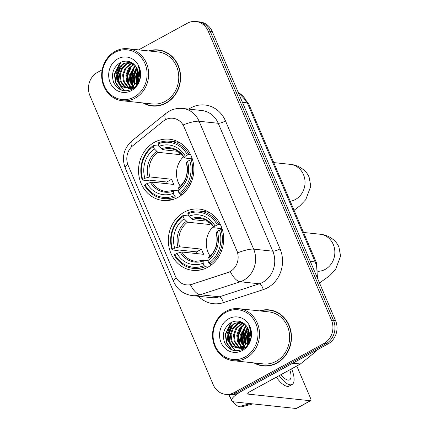 <?xml version="1.0" encoding="UTF-8"?>
<svg xmlns="http://www.w3.org/2000/svg" width="430" height="430" viewBox="0 0 430 430"><rect width="100%" height="100%" fill="white"/><g stroke="black" fill="none" stroke-linecap="round" stroke-linejoin="round"><path stroke-width="0.64" d="M184.255 212.157A30.804 27.644 -83.9 0 0 168.684 245.31A30.804 27.644 -83.9 0 0 192.742 270.341A30.804 27.644 -83.9 0 0 207.76 267.267A30.804 27.644 -83.9 0 0 223.331 234.108A30.804 27.644 -83.9 0 0 199.273 209.077A30.804 27.644 -83.9 0 0 184.255 212.157M154.451 142.282A30.804 27.644 -83.9 0 0 138.879 175.44A30.804 27.644 -83.9 0 0 162.938 200.471A30.804 27.644 -83.9 0 0 177.955 197.392A30.804 27.644 -83.9 0 0 193.527 164.233A30.804 27.644 -83.9 0 0 169.468 139.202A30.804 27.644 -83.9 0 0 154.451 142.282M165.276 119.819A15.695 14.082 -83.9 0 0 163.153 121.244L132.789 145.759A15.695 14.082 -83.9 0 0 128.14 165.351L175.44 276.254A15.695 14.082 -83.9 0 0 186.545 284.875A15.695 14.082 -83.9 0 0 191.887 284.305L227.723 272.631A15.695 14.082 -83.9 0 0 236.812 250.615L184.035 126.877A15.695 14.082 -83.9 0 0 172.93 118.255A15.695 14.082 -83.9 0 0 165.276 119.819M143.115 102.963A28.192 25.295 -83.9 0 0 152.279 105.984A28.192 25.295 -83.9 0 0 166.023 103.168A28.192 25.295 -83.9 0 0 180.272 72.831A28.192 25.295 -83.9 0 0 158.256 49.923A28.192 25.295 -83.9 0 0 148.656 50.944M150.167 105.361A28.192 25.295 -83.9 0 0 153.306 106.07M253.99 362.909A28.192 25.295 -83.9 0 0 263.16 365.935A28.192 25.295 -83.9 0 0 276.898 363.119A28.192 25.295 -83.9 0 0 291.148 332.777A28.192 25.295 -83.9 0 0 269.132 309.869A28.192 25.295 -83.9 0 0 259.537 310.89M261.042 365.312A28.192 25.295 -83.9 0 0 264.181 366.021M183.212 124.899L237.763 252.792A20.344 4.746 -23.1 0 1 253.646 249.142A23.252 20.86 96.1 0 1 243.6 280.279A23.252 20.86 96.1 0 1 240.182 281.757L200.251 294.77A23.252 20.86 96.1 0 1 192.339 295.614L211.474 297.651A23.252 20.86 -83.9 0 0 219.391 296.808L259.322 283.795A23.252 20.86 -83.9 0 0 262.741 282.317A23.252 20.86 -83.9 0 0 272.781 251.179L218.23 123.286A23.252 20.86 -83.9 0 0 201.783 110.51L182.643 108.468A23.252 20.86 96.1 0 1 199.095 121.249A20.344 4.746 156.9 0 0 183.212 124.899M248.572 329.815A23.542 21.124 -83.9 0 0 248.26 330.751M247.454 343.307A23.542 21.124 -83.9 0 0 247.777 344.806M137.697 69.87A23.542 21.124 -83.9 0 0 137.38 70.805M136.579 83.356A23.542 21.124 -83.9 0 0 136.901 84.855M102.189 69.789L97.486 72.358A17.436 15.647 -83.9 0 0 89.956 95.713L213.253 384.769A17.436 15.647 -83.9 0 0 225.589 394.358L229.668 394.794A17.436 15.647 -83.9 0 0 238.172 393.047L328.009 343.93L325.967 343.715A17.436 15.647 -83.9 0 0 333.497 320.361L210.205 31.304A17.436 15.647 -83.9 0 0 197.864 21.715A17.436 15.647 -83.9 0 1 210.205 31.304L333.497 320.361A17.436 15.647 -83.9 0 1 325.967 343.715L236.129 392.832L325.967 343.715L323.924 343.495A17.436 15.647 -83.9 0 0 331.455 320.146L208.163 31.084A17.436 15.647 -83.9 0 0 195.827 21.5A17.436 15.647 -83.9 0 0 187.324 23.241L138.611 49.875M227.631 394.573A17.436 15.647 -83.9 0 0 236.129 392.832A17.436 15.647 -83.9 0 1 227.631 394.573M188.775 109.123A29.063 26.074 96.1 0 1 225.513 120.975L280.064 248.868A29.063 26.074 96.1 0 1 267.508 287.788A29.063 26.074 96.1 0 1 263.235 289.637A5.81 2.381 -108.1 0 0 259.322 283.795L240.182 281.757A20.344 8.331 71.9 0 1 230.308 271.679L190.431 284.789A20.344 8.331 71.9 0 0 200.251 294.77L219.391 296.808A5.81 2.381 -108.1 0 1 223.304 302.65A29.063 26.074 96.1 0 1 198.472 296.27M225.589 394.358A17.436 15.647 -83.9 0 0 234.087 392.612L323.924 343.495M270.153 310.003A28.192 25.295 -83.9 0 0 266.933 310.035M159.272 50.052A28.192 25.295 -83.9 0 0 156.058 50.084M247.664 334.293A23.252 20.86 -83.9 0 0 247.331 339.996M250.787 330.331A23.252 20.86 -83.9 0 0 250.443 331.385A23.252 20.86 -83.9 0 1 250.787 330.331M249.341 339.254A23.252 20.86 -83.9 0 0 249.518 341.888A23.252 20.86 -83.9 0 1 249.341 339.254M136.788 74.347A23.252 20.86 -83.9 0 0 136.455 80.05M139.911 70.386A23.252 20.86 -83.9 0 0 139.567 71.439A23.252 20.86 -83.9 0 1 139.911 70.386M138.465 79.308A23.252 20.86 -83.9 0 0 138.637 81.936A23.252 20.86 -83.9 0 1 138.465 79.308M328.009 343.93A17.436 15.647 -83.9 0 0 335.54 320.581L212.243 31.519A17.436 15.647 -83.9 0 0 199.907 21.935L195.827 21.5M134.181 97.046A24.994 22.424 -83.9 0 0 144.98 63.575A24.994 22.424 -83.9 0 0 115.111 52.336A24.994 22.424 -83.9 0 0 104.313 85.806A24.994 22.424 -83.9 0 0 134.181 97.046M135.138 98.142A26.155 23.467 -83.9 0 0 148.355 69.988A26.155 23.467 -83.9 0 0 127.93 48.735A26.155 23.467 -83.9 0 0 115.175 51.353A26.155 23.467 -83.9 0 0 101.958 79.502A26.155 23.467 -83.9 0 0 122.383 100.754A26.155 23.467 -83.9 0 0 135.138 98.142M122.383 100.754L152.494 103.963A26.155 23.467 -83.9 0 0 165.249 101.351A26.155 23.467 -83.9 0 0 178.466 73.197A26.155 23.467 -83.9 0 0 158.041 51.944L127.93 48.735M162.411 50.761A27.902 25.031 -83.9 0 0 160.266 50.428L158.224 50.213A27.902 25.031 -83.9 0 0 149.377 51.025M143.835 103.039A27.902 25.031 -83.9 0 0 152.311 105.699A27.902 25.031 -83.9 0 0 165.91 102.91A27.902 25.031 -83.9 0 0 180.014 72.88A27.902 25.031 -83.9 0 0 158.224 50.213M139.019 81.082L138.75 78.556M136.224 82.42L135.6 76.298L137.788 70.128M137.578 83.866L136.907 82.119M136.745 81.539L136.412 76.384L138.073 71.106M134.268 84.791L132.359 75.949L136.509 67.365M136.627 68.182L133.848 76.244L134.751 84.296L133.171 76.035L136.842 67.94M133.972 87.58L129.924 82.232L129.118 75.605L135.149 65.473M134.402 87.381L130.731 82.318L129.93 75.691L135.488 65.897M133.123 88.51L132.66 88.322M132.273 88.145L131.112 87.494M130.731 87.236L126.683 81.888L125.877 75.261L128.226 68.848L133.789 64.081M132.693 88.037L131.537 87.322M131.161 87.037L127.49 81.974L126.689 75.347L129.032 68.934L134.133 64.392M132.757 88.752L131.005 88.499M130.607 88.397L129.419 87.978M129.032 87.801L127.108 86.607L123.442 81.544L122.636 74.917L124.985 68.504L129.924 64.038L132.456 63.065M132.617 88.741L131.419 88.483M131.021 88.365L129.838 87.887M129.452 87.693L127.92 86.693L124.248 81.63L123.448 75.003L125.791 68.59L130.736 64.124L132.784 63.285M134.816 87.172L128.973 88.365L127.764 88.155M127.366 88.053L123.867 86.263L120.201 81.2L119.395 74.567L121.744 68.16L126.683 63.694L131.274 62.377M133.768 88.043L128.973 88.365M129.376 88.397L128.178 88.139M127.78 88.016L124.678 86.349L121.007 81.286L120.206 74.653L122.555 68.246L127.495 63.78L131.542 62.517M134.37 84.683A13.136 11.787 -83.9 0 0 135.81 66.333C131.736 61.286 126.764 59.92 120.889 62.242C113.305 66.951 110.892 73.681 113.644 82.431C117.804 90.187 123.759 92.525 131.516 89.456C135.934 87.086 138.766 83.221 139.997 77.857C140.809 73.207 140.078 68.929 137.81 65.021C141.051 73.057 139.906 79.614 134.37 84.683L131.849 86.672L125.732 88.016L120.626 85.914L116.96 80.851L116.154 74.223L118.503 67.816L123.442 63.35L130.817 62.157M132.655 86.758L125.732 88.016M126.135 88.053L121.437 86L117.772 80.937L116.965 74.309L119.314 67.902L124.254 63.436L130.537 62.114M117.863 58.781A17.786 15.958 -83.9 0 0 110.177 82.603A17.786 15.958 -83.9 0 0 131.429 90.601A17.786 15.958 -83.9 0 0 139.116 66.779A17.786 15.958 -83.9 0 0 117.863 58.781M134.827 66.419A27.902 25.031 -83.9 0 0 132.424 75.449M132.263 77.61A27.902 25.031 -83.9 0 0 133.155 86.242M133.397 87.145A27.902 25.031 -83.9 0 0 133.574 87.742M152.311 105.699L154.354 105.914A27.902 25.031 -83.9 0 0 156.52 106.038M134.982 65.279A26.155 23.467 -83.9 0 0 134.735 65.769M134.149 67.037A26.155 23.467 -83.9 0 0 132.666 85.683M132.972 86.774A26.155 23.467 -83.9 0 0 133.316 87.838M121.959 90.284L120.803 89.478L115.939 82.866L114.805 74.213L120.927 62.226M125.592 90.87L124.044 89.827L120.443 85.769M119.578 84.146L118.046 74.557L121.819 65.075M131.978 89.214L131.435 88.591M131.231 88.338L130.709 87.639M130.5 87.333L130.166 86.806M129.296 85.178L127.769 75.594L131.542 66.112M132.945 64.5L133.574 63.893M132.537 85.527L131.01 75.938L134.784 66.462M135.036 83.984L134.251 76.287L137.009 68.263M137.96 83.237L137.552 81.136M137.444 80.071L137.493 76.631L138.363 72.606M139.401 70.111L139.707 69.531M121.212 90.02L120.395 89.435L115.53 82.823L114.401 74.17L119.895 62.764M125.248 90.859L123.636 89.784L119.647 85.054M118.583 82.673L117.643 74.514L120.421 66.456M131.731 89.343L130.989 88.499M130.827 88.295L130.403 87.736M130.204 87.446L129.371 86.086M128.307 83.705L127.366 75.551L130.145 67.494M131.919 65.123L133.332 63.699M131.548 84.054L130.607 75.895L133.386 67.838M137.691 83.689L137.234 81.652M137.116 80.819L137.084 76.588L138.229 71.805M139.293 69.504L139.562 69.026M183.497 156.746A21.505 19.296 -83.9 0 0 180.353 186.276M178.359 197.166L175.295 196.838L174.338 195.741A27.665 24.827 -83.9 0 1 144.931 184.674L147.119 183.476A24.994 22.424 -83.9 0 0 173.311 193.333L173.457 191.081L174.026 190.409L178.079 190.839M167.361 183.766A27.611 24.773 96.1 0 1 166.749 182.003L149.14 180.127L147.732 180.632L142.271 180.046L142.712 179.471A27.665 24.827 -83.9 0 1 153.343 146.517L154.37 148.925A24.994 22.424 -83.9 0 0 144.899 178.278L149.823 176.934L171.747 179.272A21.505 19.296 -83.9 0 0 173.967 184.47L152.037 182.132L147.119 183.476M181.003 153.736A21.505 19.296 -83.9 0 0 179.697 154.628L157.767 152.29L154.37 148.925M153.343 146.517L153.408 145.528L158.869 146.109L159.901 147.27M144.931 184.674L144.491 185.249A28.831 25.87 -83.9 0 0 163.658 198.558L169.119 199.138A28.831 25.87 -83.9 0 0 174.048 199.144M180.019 194.252A28.831 25.87 -83.9 0 0 191.156 159.734L189.695 160.202A27.665 24.827 -83.9 0 1 179.063 193.156L180.019 194.252L182.255 194.494M192.592 159.885L191.156 159.734M163.658 198.558A28.831 25.87 -83.9 0 0 175.295 196.838M153.408 145.528A28.831 25.87 -83.9 0 0 142.271 180.046M179.063 193.156L178.036 190.748A24.994 22.424 -83.9 0 0 187.507 161.395L189.695 160.202M173.311 193.333L174.338 195.741M144.899 178.278L142.712 179.471M187.507 161.395L186.502 162.701L186.706 163.18M178.756 187.824L178.181 188.496L178.036 190.748M152.037 182.132A21.505 19.296 -83.9 0 0 165.985 191.441L174.026 190.409M180.046 142.841A28.831 25.87 -83.9 0 0 175.23 141.803L169.769 141.223A28.831 25.87 -83.9 0 0 158.138 142.943L158.073 143.932A27.665 24.827 -83.9 0 1 187.475 154.999L188.937 154.537A28.831 25.87 -83.9 0 0 169.769 141.223M188.937 154.537L190.614 154.714M187.475 154.999L185.287 156.198A24.994 22.424 -83.9 0 0 159.095 146.34L158.073 143.932M192.264 158.81L184.486 157.982L184.287 157.504L185.287 156.198M159.095 146.34L162.497 149.704L178.063 151.36M184.486 157.982L184.287 157.504A22.36 20.059 -83.9 0 0 161.266 148.839M178.402 151.591L179.697 154.628M171.747 179.272L166.749 182.003M213.301 226.621A21.505 19.296 -83.9 0 0 210.152 256.151M208.163 267.041L205.099 266.713L204.142 265.611A27.665 24.827 -83.9 0 1 174.736 254.549L176.924 253.351A24.994 22.424 -83.9 0 0 203.116 263.208L203.256 260.956L203.831 260.284L207.883 260.714M197.166 253.641A27.611 24.773 96.1 0 1 196.553 251.878L178.945 250.002L177.536 250.502L172.075 249.921L172.516 249.346A27.665 24.827 -83.9 0 1 183.148 216.392L184.174 218.8A24.994 22.424 -83.9 0 0 174.704 248.153L179.622 246.809L201.552 249.142A21.505 19.296 -83.9 0 0 203.772 254.345L181.842 252.007L176.924 253.351M210.802 223.605A21.505 19.296 -83.9 0 0 209.501 224.498L187.571 222.165L184.174 218.8M183.148 216.392L183.212 215.403L188.673 215.984L189.705 217.139M174.736 254.549L174.295 255.119A28.831 25.87 -83.9 0 0 193.462 268.433L198.923 269.013A28.831 25.87 -83.9 0 0 203.847 269.013M209.824 264.127A28.831 25.87 -83.9 0 0 220.961 229.609L219.499 230.072A27.665 24.827 -83.9 0 1 208.867 263.026L209.824 264.127L212.06 264.364M222.396 229.76L220.961 229.609M193.462 268.433A28.831 25.87 -83.9 0 0 205.099 266.713M183.212 215.403A28.831 25.87 -83.9 0 0 172.075 249.921M208.867 263.026L207.84 260.623A24.994 22.424 -83.9 0 0 217.311 231.27L219.499 230.072M203.116 263.208L204.142 265.611M174.704 248.153L172.516 249.346M217.311 231.27L216.306 232.576L216.51 233.055M208.561 257.699L207.986 258.371L207.84 260.623M181.842 252.007A21.505 19.296 -83.9 0 0 195.79 261.316L203.831 260.284M209.851 212.716A28.831 25.87 -83.9 0 0 205.035 211.678L199.574 211.098A28.831 25.87 -83.9 0 0 187.937 212.818L187.872 213.807A27.665 24.827 -83.9 0 1 217.279 224.874L218.741 224.406A28.831 25.87 -83.9 0 0 199.574 211.098M218.741 224.406L220.418 224.589M217.279 224.874L215.091 226.072A24.994 22.424 -83.9 0 0 188.899 216.215L187.872 213.807M222.068 228.679L214.291 227.852L214.086 227.373L215.091 226.072M188.899 216.215L192.301 219.579L207.862 221.235M214.291 227.852L214.086 227.373A22.36 20.059 -83.9 0 0 191.071 218.714M208.206 221.461L209.501 224.498M201.552 249.142L196.553 251.878M292.341 363.436L242.902 390.462A23.252 5.423 156.9 0 0 231.722 400.674A23.252 5.423 156.9 0 0 234.194 401.894L296.206 408.5L310.39 400.744L248.379 394.138A5.81 1.355 -23.1 0 1 247.761 393.832A5.81 1.355 -23.1 0 1 250.556 391.279L299.995 364.248L292.341 363.436A2.908 2.607 -83.9 0 0 292.733 363.167M310.39 400.744A2.908 1.091 61.3 0 0 310.675 400.695L296.49 408.452A2.908 1.091 -118.7 0 1 296.206 408.5M310.675 400.695A2.908 1.091 61.3 0 0 310.557 398.282L296.786 366.005M316.733 350.095A2.908 2.607 96.1 0 1 315.76 351.573L300.387 363.984A2.908 2.607 96.1 0 1 299.995 364.248M276.334 377.185A19.764 7.407 61.3 0 0 289.245 386.038L292.083 384.49A19.764 7.407 61.3 0 0 291.599 368.838M279.172 375.632A19.764 7.407 61.3 0 0 292.083 384.49M230.894 398.739A15.114 5.665 61.3 0 1 228.97 395.423L229.373 395.165M232.99 401.652A15.114 5.665 61.3 0 0 238.757 406.646L250.475 403.625M240.95 406.081L241.311 406.914L253.028 403.899M281.005 374.632A14.534 5.445 61.3 0 0 289.573 379.9A14.534 5.445 61.3 0 0 289.766 369.843M245.057 356.991A24.994 22.424 -83.9 0 0 255.855 323.521A24.994 22.424 -83.9 0 0 225.986 312.282A24.994 22.424 -83.9 0 0 215.194 345.752A24.994 22.424 -83.9 0 0 245.057 356.991M246.014 358.088A26.155 23.467 -83.9 0 0 259.236 329.939A26.155 23.467 -83.9 0 0 238.806 308.681A26.155 23.467 -83.9 0 0 226.056 311.298A26.155 23.467 -83.9 0 0 212.834 339.447A26.155 23.467 -83.9 0 0 233.264 360.7A26.155 23.467 -83.9 0 0 246.014 358.088M233.264 360.7L263.375 363.909A26.155 23.467 -83.9 0 0 276.125 361.297A26.155 23.467 -83.9 0 0 289.347 333.148A26.155 23.467 -83.9 0 0 268.917 311.895L238.806 308.681M273.292 310.713A27.902 25.031 -83.9 0 0 271.142 310.374L269.099 310.159A27.902 25.031 -83.9 0 0 260.252 310.971M254.71 362.99A27.902 25.031 -83.9 0 0 263.187 365.645A27.902 25.031 -83.9 0 0 276.791 362.856A27.902 25.031 -83.9 0 0 290.89 332.831A27.902 25.031 -83.9 0 0 269.099 310.159M249.894 341.028L249.626 338.507M247.1 342.366L246.476 336.244L248.664 330.079M248.454 343.817L247.787 342.065M247.626 341.485L247.288 336.33L248.948 331.052M245.143 344.736L243.235 335.9L247.384 327.311M245.616 344.258L244.047 335.986L247.718 327.891M244.847 347.526L240.8 342.183L239.994 335.55L246.03 325.424M245.277 347.332L241.612 342.269L240.805 335.637L246.363 325.843M243.998 348.456L243.541 348.273M243.149 348.096L241.988 347.445M241.606 347.182L237.559 341.834L236.753 335.207L239.101 328.8L244.67 324.026M243.568 347.983L242.418 347.268M242.036 346.983L238.37 341.92L237.564 335.292L239.913 328.885L245.009 324.338M243.09 348.655L241.88 348.45L242.611 349.294M241.483 348.343L240.3 347.924M239.908 347.746L237.983 346.553L234.318 341.49L233.511 334.863L235.86 328.45L240.8 323.983L243.337 323.011M243.493 348.692L242.294 348.429M241.897 348.311L240.719 347.838M240.327 347.639L238.795 346.639L235.129 341.576L234.323 334.948L236.672 328.536L241.612 324.069L243.659 323.236M245.691 347.117L239.849 348.311L238.639 348.101M238.242 347.999L234.742 346.209L231.077 341.146L230.27 334.519L232.619 328.106L237.559 323.639L242.149 322.328M244.643 347.994L239.849 348.311M240.252 348.343L239.053 348.085M238.655 347.967L235.554 346.295L231.888 341.232L231.082 334.604L233.431 328.192L238.37 323.725L242.418 322.468M245.25 344.629A13.136 11.787 -83.9 0 0 246.686 326.284C242.617 321.231 237.639 319.866 231.765 322.194C224.18 326.897 221.767 333.626 224.525 342.377C228.679 350.133 234.635 352.476 242.391 349.407C246.815 347.037 249.642 343.167 250.878 337.803C251.684 333.153 250.953 328.875 248.69 324.967C251.926 333.008 250.781 339.56 245.25 344.629L242.724 346.623L236.607 347.967L231.501 345.865L227.835 340.802L227.029 334.169L229.378 327.762L234.318 323.296L241.692 322.108M243.536 346.709L236.607 347.967M237.016 347.999L232.313 345.951L228.647 340.888L227.841 334.255L230.19 327.848L235.129 323.381L241.418 322.065M228.738 318.727A17.786 15.958 -83.9 0 0 221.052 342.549A17.786 15.958 -83.9 0 0 242.31 350.547A17.786 15.958 -83.9 0 0 249.991 326.73A17.786 15.958 -83.9 0 0 228.738 318.727M245.702 326.365A27.902 25.031 -83.9 0 0 243.299 335.395M243.143 337.561A27.902 25.031 -83.9 0 0 244.036 346.193M244.278 347.091A27.902 25.031 -83.9 0 0 244.45 347.687M263.187 365.645L265.229 365.86A27.902 25.031 -83.9 0 0 267.401 365.989M245.863 325.225A26.155 23.467 -83.9 0 0 245.616 325.714M245.025 326.983A26.155 23.467 -83.9 0 0 243.541 345.629M243.848 346.725A26.155 23.467 -83.9 0 0 244.192 347.784M232.834 350.23L231.679 349.429L226.814 342.812L225.68 334.158L231.808 322.172M236.468 350.815L234.92 349.773L231.324 345.72M230.453 344.091L228.921 334.508L232.695 325.026M242.853 349.16L242.31 348.542M242.106 348.284L241.59 347.585M241.375 347.279L241.042 346.752M240.176 345.129L238.645 335.54L242.418 326.058M243.821 324.446L244.45 323.844M243.418 345.473L241.886 335.889L245.659 326.408M245.917 343.93L245.127 336.233L247.884 328.208M248.836 343.183L248.432 341.081M248.32 340.022L248.368 336.577L249.239 332.551M250.276 330.063L250.582 329.482M232.087 349.966L231.275 349.386L226.411 342.769L225.277 334.115L230.77 322.71M236.124 350.805L234.517 349.73L230.528 345M229.464 342.619L228.518 334.465L231.297 326.402M241.703 348.241L241.284 347.682M241.079 347.392L240.252 346.037M239.182 343.656L238.242 335.497L241.02 327.44M242.794 325.075L244.213 323.645M242.423 344L241.483 335.846L244.261 327.784M245.632 344.242L244.724 336.19L247.503 328.128M248.567 343.635L248.11 341.597M247.992 340.77L247.965 336.534L249.104 331.756M250.169 329.45L250.443 328.971M191.887 284.305L192.258 284.348M227.723 272.631L228.094 272.668M280.064 248.868A5.81 1.355 -23.1 0 1 272.781 251.179L253.646 249.142L199.095 121.249L218.23 123.286A5.81 1.355 -23.1 0 0 225.513 120.975M182.643 108.468C177.923 108.005 173.478 108.892 169.312 111.139L165.899 113.423A20.344 6.686 51.1 0 0 165.507 119.701M176.16 277.715A20.344 4.746 156.9 0 0 173.725 281.768C177.397 289.723 183.605 294.34 192.339 295.614M173.725 281.768L125.275 168.178A20.344 4.746 -23.1 0 1 127.683 164.147M125.275 168.178C121.437 157.541 123.706 148.393 132.069 140.739A20.344 6.686 51.1 0 0 131.618 146.818M263.235 289.637L223.304 302.65M331.455 320.146L335.54 320.581M208.163 31.084L212.243 31.519M234.087 392.612L238.172 393.047M316.69 276.382A23.252 20.86 -83.9 0 0 315.131 261.934L247.277 102.845A23.252 20.86 -83.9 0 0 238.247 92.477M242.45 102.329L247.277 102.845A11.626 2.714 -23.1 0 1 248.513 103.453L316.367 262.542A11.626 2.714 -23.1 0 0 315.131 261.934L310.304 261.418M139.105 67.8A23.252 20.86 -83.9 0 0 138.965 68.107M137.476 72.331A23.252 20.86 -83.9 0 0 136.815 81.415M137.557 69.488A23.833 21.382 -83.9 0 0 136.745 72.073M136.111 82.082A23.833 21.382 -83.9 0 0 136.17 82.501M136.24 82.958A23.833 21.382 -83.9 0 0 136.692 85.129M273.733 162.588L290.304 164.357A18.598 16.689 96.1 0 1 303.462 174.58A18.598 16.689 96.1 0 1 295.431 199.488A18.598 16.689 96.1 0 1 290.228 201.261M157.767 152.29A21.505 19.296 -83.9 0 0 149.823 176.934M178.181 188.496A22.36 20.059 -83.9 0 0 186.502 162.701M150.435 182.417A22.36 20.059 -83.9 0 0 173.457 191.081M156.541 151.424A22.36 20.059 -83.9 0 0 148.221 177.219M184.19 157.848C180.804 152.419 176.252 149.361 170.543 148.673A21.505 19.296 -83.9 0 0 162.497 149.704M303.537 232.463L320.108 234.232A18.598 16.689 96.1 0 1 333.266 244.455A18.598 16.689 96.1 0 1 325.236 269.363A18.598 16.689 96.1 0 1 318.275 271.298M187.571 222.165A21.505 19.296 -83.9 0 0 179.622 246.809M207.986 258.371A22.36 20.059 -83.9 0 0 216.306 232.576M180.24 252.292A22.36 20.059 -83.9 0 0 203.256 260.956M186.346 221.299A22.36 20.059 -83.9 0 0 178.025 247.094M213.995 227.723C210.609 222.294 206.056 219.236 200.348 218.542A21.505 19.296 -83.9 0 0 192.301 219.579M248.379 394.138L247.97 393.176M292.808 363.178L300.387 363.984M315.76 351.573L314.308 351.423M249.98 327.751A23.252 20.86 -83.9 0 0 249.841 328.052M248.357 332.277A23.252 20.86 -83.9 0 0 247.691 341.361M248.432 329.434A23.833 21.382 -83.9 0 0 247.621 332.019M246.992 342.027A23.833 21.382 -83.9 0 0 247.046 342.447M247.121 342.904A23.833 21.382 -83.9 0 0 247.572 345.075M165.899 113.423L132.069 140.739M238.145 92.24L248.513 103.453M317.485 278.248L316.367 262.542M132.736 88.763L132.214 88.709M290.304 164.357C299.011 165.093 306.794 170.844 309.154 177.38L310.788 186.195L305.757 199.676L299.941 205.776L294.077 210.281M178.428 187.905C185.996 181.567 188.652 173.268 186.394 163.008M320.108 234.232C328.816 234.968 336.599 240.714 338.953 247.255L340.592 256.07L335.561 269.546L329.745 275.651L319.512 282.999M208.227 257.774C215.801 251.442 218.456 243.143 216.199 232.883M231.722 400.674L229.19 394.74"/></g></svg>
